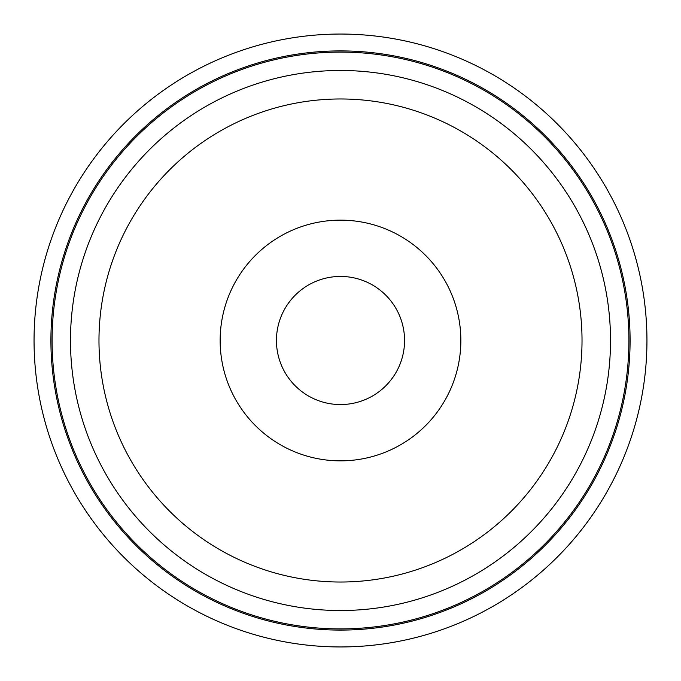 <?xml version="1.0" encoding="UTF-8"?>
<svg xmlns="http://www.w3.org/2000/svg" width="681" height="681" viewBox="0 0 681 681"><rect width="100%" height="100%" fill="white"/><g stroke="black" fill="none" stroke-linecap="round" stroke-linejoin="round"><path stroke-width="1.02" d="M457.887 623.575A306.45 306.45 0 0 1 57.425 457.887A306.45 306.45 0 0 1 223.113 57.425A306.45 306.45 0 0 1 623.575 223.113A306.45 306.45 0 0 1 457.887 623.575A306.45 306.45 0 0 1 57.425 457.887A306.45 306.45 0 0 1 223.113 57.425A306.45 306.45 0 0 0 340.5 646.95M404.557 340.5A64.057 64.057 0 0 0 340.5 276.443A64.057 64.057 0 0 0 276.443 340.5A64.057 64.057 0 0 0 340.5 404.557A64.057 64.057 0 0 0 404.557 340.5M404.488 343.496L404.412 344.731M294.396 229.327A120.358 120.358 0 0 1 451.673 294.396A120.358 120.358 0 0 1 386.604 451.673A120.358 120.358 0 0 1 229.327 386.604A120.358 120.358 0 0 1 294.396 229.327M247.986 117.396A241.525 241.525 0 0 1 563.604 247.986A241.525 241.525 0 0 1 433.014 563.604A241.525 241.525 0 0 1 117.396 433.014A241.525 241.525 0 0 1 247.986 117.396M237.065 91.075A270.025 270.025 0 0 1 589.925 237.065A270.025 270.025 0 0 1 443.935 589.925A270.025 270.025 0 0 1 91.075 443.935A270.025 270.025 0 0 1 237.065 91.075M450.975 606.916A288.421 288.421 0 0 1 74.084 450.975A288.421 288.421 0 0 1 230.025 74.084A288.421 288.421 0 0 1 606.916 230.025A288.421 288.421 0 0 1 450.975 606.916M229.574 72.995A289.595 289.595 0 0 1 608.005 229.574A289.595 289.595 0 0 1 451.426 608.005A289.595 289.595 0 0 1 72.995 451.426A289.595 289.595 0 0 1 229.574 72.995"/></g></svg>
